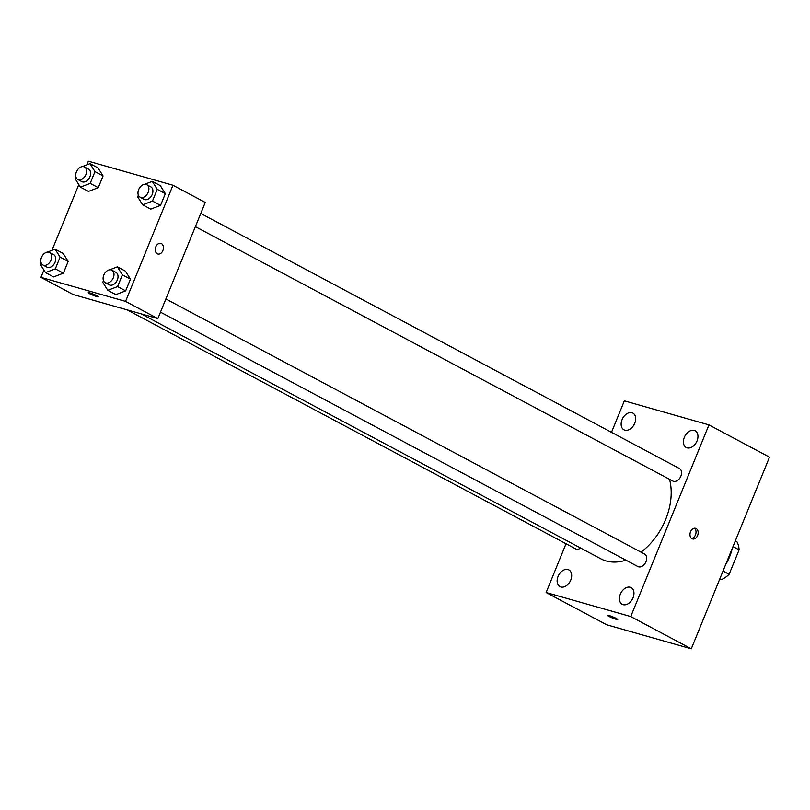 <?xml version="1.0" encoding="UTF-8"?>
<svg xmlns="http://www.w3.org/2000/svg" width="810" height="810" viewBox="0 0 810 810"><rect width="100%" height="100%" fill="white"/><g stroke="black" fill="none" stroke-linecap="round" stroke-linejoin="round"><path stroke-width="1.21" d="M732.999 546.598L739.105 549.848A24.432 16.828 -61.9 0 0 736.978 541.819L735.308 540.928M739.105 549.848L729.132 574.3A24.432 16.828 -61.9 0 1 721.568 579.575L719.756 579.059M723.026 571.04L729.132 574.3M719.908 578.684L721.568 579.575M725.638 564.631A37.857 26.082 -61.9 0 0 732.21 548.532M611.499 432.327L624.348 400.839L708.963 424.896L769.5 457.154L691.284 648.82L606.66 624.763L546.132 592.505L566.028 543.743M622.06 419.641A9.467 6.521 -61.9 0 0 623.953 429.796A9.467 6.521 -61.9 0 0 634.159 424.511A9.467 6.521 -61.9 0 0 632.853 413.09A9.467 6.521 -61.9 0 0 622.06 419.641M558.06 576.457A9.467 6.521 -61.9 0 0 559.963 586.612A9.467 6.521 -61.9 0 0 570.169 581.327A9.467 6.521 -61.9 0 0 568.863 569.906A9.467 6.521 -61.9 0 0 558.06 576.457M620.338 594.155A9.467 6.521 -61.9 0 0 622.242 604.311A9.467 6.521 -61.9 0 0 632.448 599.025A9.467 6.521 -61.9 0 0 631.142 587.615A9.467 6.521 -61.9 0 0 620.338 594.155M684.339 437.339A9.467 6.521 -61.9 0 0 686.232 447.495A9.467 6.521 -61.9 0 0 696.438 442.209A9.467 6.521 -61.9 0 0 695.132 430.788A9.467 6.521 -61.9 0 0 684.339 437.339M708.963 424.896L630.747 616.562L691.284 648.82M696.144 528.545A5.518 3.959 105.9 0 0 695.577 528.322A5.518 3.959 105.9 0 0 690.262 532.545A5.518 3.959 105.9 0 0 692.56 538.944A5.518 3.959 105.9 0 0 697.754 535.116A5.518 3.959 105.9 0 0 696.144 528.545M691.558 538.427A5.518 3.959 105.9 0 0 695.749 534.104A5.518 3.959 105.9 0 0 694.453 528.231M630.747 616.562L546.132 592.505M609.12 615.559A5.518 0.587 22.2 0 1 614.77 617.716A5.518 0.587 22.2 0 1 617.767 619.529A5.518 0.587 22.2 0 1 612.431 617.979A5.518 0.587 22.2 0 1 607.54 615.357A5.518 0.587 22.2 0 1 609.12 615.559M617.767 619.518A5.518 0.587 22.2 0 1 612.431 617.979A5.518 0.587 22.2 0 1 607.54 615.347M160.481 312.144L637.905 566.554A7.087 4.89 -61.9 0 0 638.574 566.828A7.087 4.89 -61.9 0 0 645.793 562.13A7.087 4.89 -61.9 0 0 644.578 554.04L165.868 298.951M195.372 226.648L672.796 481.059A7.087 4.89 -61.9 0 0 673.464 481.332A7.087 4.89 -61.9 0 0 680.673 476.634A7.087 4.89 -61.9 0 0 679.469 468.544L200.758 213.455M127.16 309.876L575.626 548.856A7.087 4.89 -61.9 0 0 580.628 548.036M141.163 313.855L600.848 558.809A56.781 39.123 -61.9 0 0 606.214 560.976A56.781 39.123 -61.9 0 0 625.907 560.166M641.014 552.147A56.781 39.123 -61.9 0 0 669.536 479.328M86.852 164.855L88.351 161.18L172.965 185.237L205.254 202.439L157.849 318.603L73.224 294.546L40.945 277.344L43.912 270.074M172.965 185.237L125.56 301.391L157.849 318.603M157.282 253.773A5.518 3.959 -74.1 0 1 155.672 247.202A5.518 3.959 -74.1 0 1 160.866 243.385A5.518 3.959 -74.1 0 1 163.154 249.774A5.518 3.959 -74.1 0 1 157.839 253.996A5.518 3.959 -74.1 0 1 157.282 253.773M98.05 167.953L103.062 175.922L98.273 187.667L88.472 191.423L98.273 187.667L103.062 175.922L98.05 167.953L89.981 163.65L94.983 171.629L90.194 183.364L80.403 187.13L75.391 179.152L76.089 177.451M125.439 271.147L130.451 279.126L125.661 290.861L115.86 294.627L125.661 290.861L130.451 279.126L125.439 271.147L117.369 266.844L122.381 274.823L117.592 286.558L107.791 290.324L102.779 282.346L103.477 280.645M51.962 250.351L78.803 184.579M125.56 301.391L40.945 277.344M160.329 185.652L165.341 193.631L160.552 205.365L150.751 209.132L160.552 205.365L165.341 193.631L160.329 185.652L152.26 181.359L157.261 189.327L152.472 201.062L142.681 204.829L137.67 196.85L138.368 195.149M63.16 253.449L68.172 261.417L63.383 273.162L53.581 276.919L63.383 273.162L68.172 261.417L63.16 253.449L55.09 249.146L60.102 257.124L55.313 268.859L45.512 272.616L40.5 264.647L41.199 262.946M89.809 292.866A5.518 0.587 22.2 0 1 95.459 295.022A5.518 0.587 22.2 0 1 98.455 296.835A5.518 0.587 22.2 0 1 93.12 295.285A5.518 0.587 22.2 0 1 88.229 292.663A5.518 0.587 22.2 0 1 89.809 292.866M98.455 296.825A5.518 0.587 22.2 0 1 93.12 295.285A5.518 0.587 22.2 0 1 88.229 292.653M160.856 243.375A5.518 3.959 -74.1 0 1 163.154 249.774A5.518 3.959 -74.1 0 1 157.839 253.996M47.415 252.092L55.09 249.146M42.93 264.992L46.96 267.138A7.087 4.89 -61.9 0 0 47.638 267.411A7.087 4.89 -61.9 0 0 54.847 262.713A7.087 4.89 -61.9 0 0 53.632 254.623L49.602 252.477A7.087 4.89 -61.9 0 0 41.948 256.436A7.087 4.89 -61.9 0 0 42.93 264.992A7.087 4.89 -61.9 0 0 43.598 265.265A7.087 4.89 -61.9 0 0 50.807 260.567A7.087 4.89 -61.9 0 0 49.602 252.477M60.102 257.124L68.172 261.417M55.313 268.859L63.383 273.162M45.512 272.616L53.581 276.919M82.296 166.597L89.981 163.65M77.821 179.496L81.85 181.642A7.087 4.89 -61.9 0 0 82.529 181.916A7.087 4.89 -61.9 0 0 89.738 177.218A7.087 4.89 -61.9 0 0 88.523 169.128L84.483 166.981A7.087 4.89 -61.9 0 0 76.839 170.94A7.087 4.89 -61.9 0 0 77.821 179.496A7.087 4.89 -61.9 0 0 78.489 179.769A7.087 4.89 -61.9 0 0 85.698 175.071A7.087 4.89 -61.9 0 0 84.483 166.981M94.983 171.629L103.062 175.922M90.194 183.364L98.273 187.667M80.403 187.13L88.472 191.423M109.694 269.801L117.369 266.844M105.209 282.69L109.239 284.847A7.087 4.89 -61.9 0 0 109.917 285.11A7.087 4.89 -61.9 0 0 117.126 280.412A7.087 4.89 -61.9 0 0 115.911 272.332L111.881 270.175A7.087 4.89 -61.9 0 0 104.227 274.134A7.087 4.89 -61.9 0 0 105.209 282.69A7.087 4.89 -61.9 0 0 105.877 282.963A7.087 4.89 -61.9 0 0 113.086 278.265A7.087 4.89 -61.9 0 0 111.881 270.175M122.381 274.823L130.451 279.126M117.592 286.558L125.661 290.861M107.791 290.324L115.86 294.627M144.575 184.305L152.26 181.359M140.1 197.194L144.129 199.351A7.087 4.89 -61.9 0 0 144.808 199.614A7.087 4.89 -61.9 0 0 152.017 194.916A7.087 4.89 -61.9 0 0 150.802 186.837L146.762 184.68A7.087 4.89 -61.9 0 0 139.118 188.639A7.087 4.89 -61.9 0 0 140.1 197.194A7.087 4.89 -61.9 0 0 140.768 197.468A7.087 4.89 -61.9 0 0 147.977 192.77A7.087 4.89 -61.9 0 0 146.762 184.68M157.261 189.327L165.341 193.631M152.472 201.062L160.552 205.365M142.681 204.829L150.751 209.132"/></g></svg>
